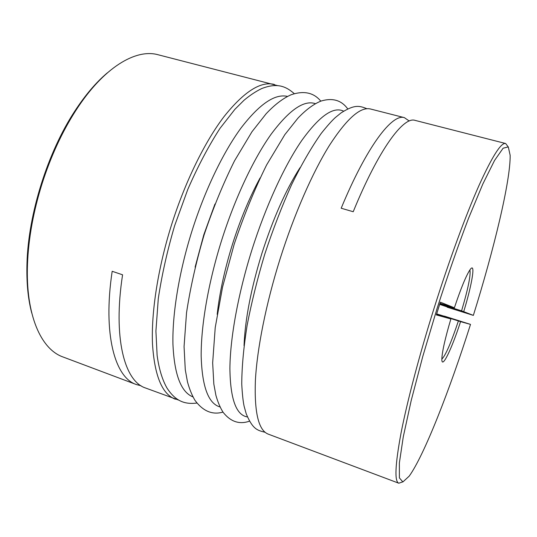 <?xml version="1.0" encoding="UTF-8"?>
<svg xmlns="http://www.w3.org/2000/svg" width="537" height="537" viewBox="0 0 537 537"><rect width="100%" height="100%" fill="white"/><g stroke="black" fill="none" stroke-linecap="round" stroke-linejoin="round"><path stroke-width="0.81" d="M178.821 400.159L145.399 387.949C124.503 381.189 112.824 337.934 122.577 274.803L112.179 271.286C102.695 334.256 114.905 377.578 136.27 384.512L62.963 356.957C41.101 349.312 25.541 315.333 27.481 264.325C28.461 238.643 33.301 211.826 42.007 183.882C50.847 156.28 62.151 131.773 75.918 110.374C103.534 67.44 135.74 48.491 158.039 54.74L277.77 85.658M439.662 304.392L447.274 306.922M436.615 314.064L460.565 321.636C451.657 349.184 441.662 369.906 441.844 359.112C442.092 351.876 445.099 338.491 450.872 318.951L436.346 314.924L440.36 302.177L454.389 307.795C460.813 288.57 465.988 275.944 469.915 269.903C470.895 275.058 468.123 288.705 461.578 310.842L473.352 315.38L447.187 307.204M461.578 310.842L439.776 304.023M454.389 307.795L439.998 303.311M436.668 313.897L444.334 316.253M460.565 321.636L470.513 324.395L444.374 316.125M450.872 318.951L436.507 314.393M409.221 121.006L404.395 117.65C392.205 113.401 366.791 146.326 341.19 208.228L353.218 211.732C378.632 149.494 403.428 116.26 415.007 120.362L505.659 143.513L507.955 146.581M175.331 399.199C162.127 394.218 154.508 375.752 152.481 343.801C151.192 311.984 157.992 267.876 171.605 224.634C185.238 181.546 204.872 141.734 224.077 116.549C243.966 91.679 260.727 80.973 274.353 84.443M141.043 385.781L136.27 384.512M402.428 482.004L398.79 483.206L268.319 434.158C258.599 430.513 254.283 412.718 255.377 380.767C257.048 348.855 265.996 303.68 280.133 258.76C294.269 214.001 312.749 172.088 329.584 145.144C346.915 118.489 360.589 106.454 370.611 109.024L404.395 117.65M398.79 483.206C394.373 481.602 395.125 464.894 401.038 433.084C407.247 401.186 419.491 354.561 434.379 307.265C449.234 260.13 465.814 215.149 478.93 185.621C492.228 156.341 501.142 142.305 505.659 143.513M469.915 269.903C475.957 260.922 472.251 283.778 463.746 311.534M470.513 324.395C449.697 390.03 424.143 455.457 409.207 476.124L402.884 481.944L399.394 477.903L399.374 462.954L403.267 436.863L411.181 400.615L422.733 356.615L437.051 308.587C447.569 275.958 458.061 245.872 468.533 218.324L482.803 184.07L494.55 160.449L503.122 148.205L508.297 146.896L510.15 155.287C510.559 180.862 493.946 249.457 473.352 315.38M31.777 313.131C27.978 298.961 26.387 282.22 26.998 262.915C28.394 213.807 47.746 152.313 74.71 111.253C85.262 95.069 96.157 82.262 107.387 72.817M458.397 320.958C451.1 342.76 445.582 355.474 441.844 359.099M244.04 345.633C245.1 319.3 251.081 288.483 261.969 253.169C273.226 218.23 285.912 189.742 300.015 167.698M247.443 416.947C236.159 415.215 230.306 399.072 229.896 368.523C230.151 337.988 238.106 293.766 251.913 249.913C265.721 206.215 284.469 165.638 301.68 140.613C319.441 115.965 333.43 106.151 343.64 111.179M217.183 314.346C219.62 292.47 224.755 268.99 232.575 243.926C240.482 219.123 249.651 197.139 260.089 177.969M219.989 406.945C208.356 403.596 202.087 386.674 201.174 356.172C200.932 325.764 208.275 282.784 221.62 240.388C234.971 198.14 253.518 158.932 271.071 134.297C289.215 109.971 303.989 99.761 315.407 103.668M195.106 267.144L203.771 234.864L214.954 204.04M192.951 396.91C180.982 392.151 174.31 374.578 172.941 344.19C172.236 313.95 179.022 272.125 191.951 231.058C204.892 190.138 223.238 152.193 241.066 127.954C259.519 103.983 274.998 93.472 287.49 96.412M366.979 108.729C359.542 105.849 354.91 104.118 341.049 112.911L335.303 117.583C331.819 120.751 327.14 126.02 321.26 133.377C311.373 147.406 301.479 164.51 291.591 184.681C281.891 206.295 272.971 229.393 264.842 253.967C257.498 278.421 251.605 302.17 247.141 325.214C243.637 347.238 241.838 366.852 241.744 384.049C242.281 394.051 243.08 401.481 244.14 406.341L246.241 413.859C252.974 429.875 257.7 430.338 265.177 432.319M347.768 108.944C341.519 100.231 332.625 97.593 321.072 101.043C313.648 104.03 305.929 109.749 297.901 118.2L284.825 134.646L266.627 164.919C254.659 189.051 243.838 215.518 234.159 244.322L222.546 287.107L215.223 327.583L212.659 362.824L213.833 384.049L215.908 395.326C217.787 401.978 220.183 407.637 223.11 412.302C230.635 421.78 239.442 424.727 249.544 421.142M320.797 101.144C313.783 92.592 303.908 90.458 291.175 94.734C283.113 98.244 274.769 104.587 266.137 113.757L251.974 131.74L234.515 160.838C223.211 183.54 213.075 208.215 204.114 234.87C196.186 261.734 190.326 287.691 186.534 312.742L184.063 346.607L185.278 369.731L187.46 381.82C189.427 389.01 191.937 395.198 194.991 400.374C203.046 411.214 212.37 415.121 222.969 412.101M294.269 93.653C285.462 85.927 276.803 82.752 261.781 88.531C255.981 91.303 250.067 95.21 244.026 100.251L234.877 109.347L220.002 128.356C208.598 146.004 197.878 166.316 187.836 189.306L174.673 225.614C167.296 250.638 161.838 274.978 158.287 298.632L155.918 331.101L157.119 355.366C158.939 368.697 162.201 379.538 166.893 387.889C175.961 401.991 185.547 404.421 196.925 403.052M26.998 262.915L27.481 264.325M74.71 111.253L75.918 110.374"/></g></svg>
